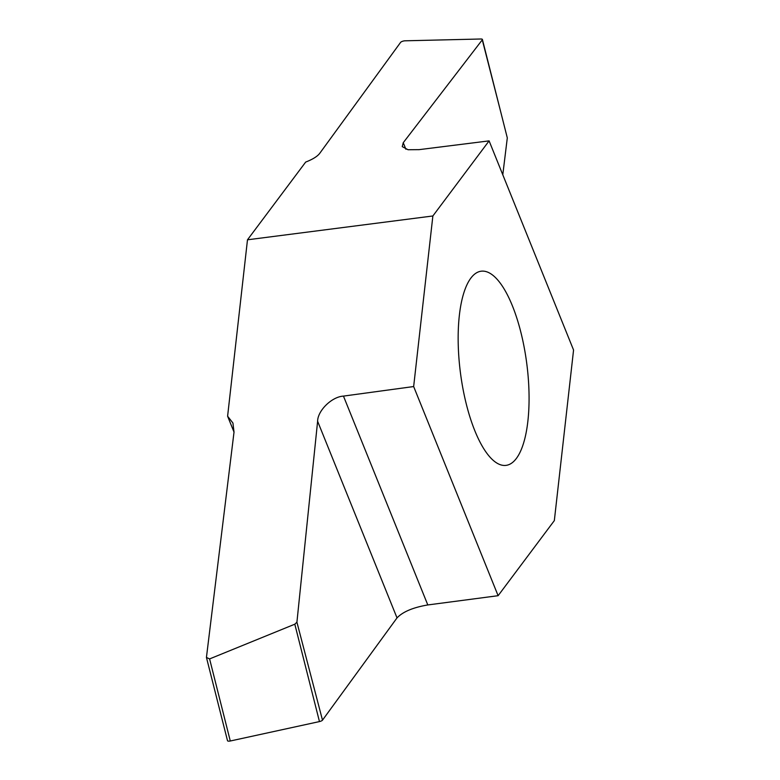 <?xml version="1.0" encoding="UTF-8"?>
<svg xmlns="http://www.w3.org/2000/svg" width="780" height="780" viewBox="0 0 780 780"><rect width="100%" height="100%" fill="white"/><g stroke="black" fill="none" stroke-linecap="round" stroke-linejoin="round"><path stroke-width="1.17" d="M498.118 595.696L427.801 604.948C413.107 607.454 402.841 611.764 397.02 617.896L322.491 720.164A3.159 0.985 165.8 0 1 319.459 721.578L230.285 741L209.596 658.925L294.811 624.195L296.917 622.196L317.616 421.278C317.684 410.553 331.9 396.708 343.463 396.103L413.654 386.548L498.118 595.696L554.336 520.601L573.563 350.035L489.099 140.878L419.152 149.643L408.028 149.731L402.246 146.63L403.25 142.711L482.274 39.858A3.159 0.985 -14.2 0 0 482.401 39.458A3.159 0.985 -14.2 0 0 480.948 39L404.83 40.813A3.159 0.985 -14.2 0 0 400.569 42.422L319.683 153.406C317.314 156.468 312.634 159.364 305.662 162.084L247.484 239.801L227.604 416.208L234.019 432.091M466.43 404.586A97.88 33.491 82.7 0 0 506.083 465.368A97.88 33.491 82.7 0 0 526.822 364.016A97.88 33.491 82.7 0 0 481.133 271.206A97.88 33.491 82.7 0 0 466.43 404.586M413.654 386.548L432.871 215.972L489.099 140.878M230.285 741A3.159 0.985 165.8 0 1 227.506 740.698L206.437 657.433L209.596 658.925M247.484 239.801L432.871 215.972M482.401 39.458L507.302 137.894L502.788 174.778M227.604 416.208L232.928 423.023L234.019 432.11L206.437 657.433M296.917 622.196L322.491 720.164M500.633 111.53L482.274 39.858M397.02 617.896L317.616 421.278M319.459 721.578L294.811 624.195M343.463 396.103L427.801 604.948M403.25 142.711L405.892 149.243"/></g></svg>
